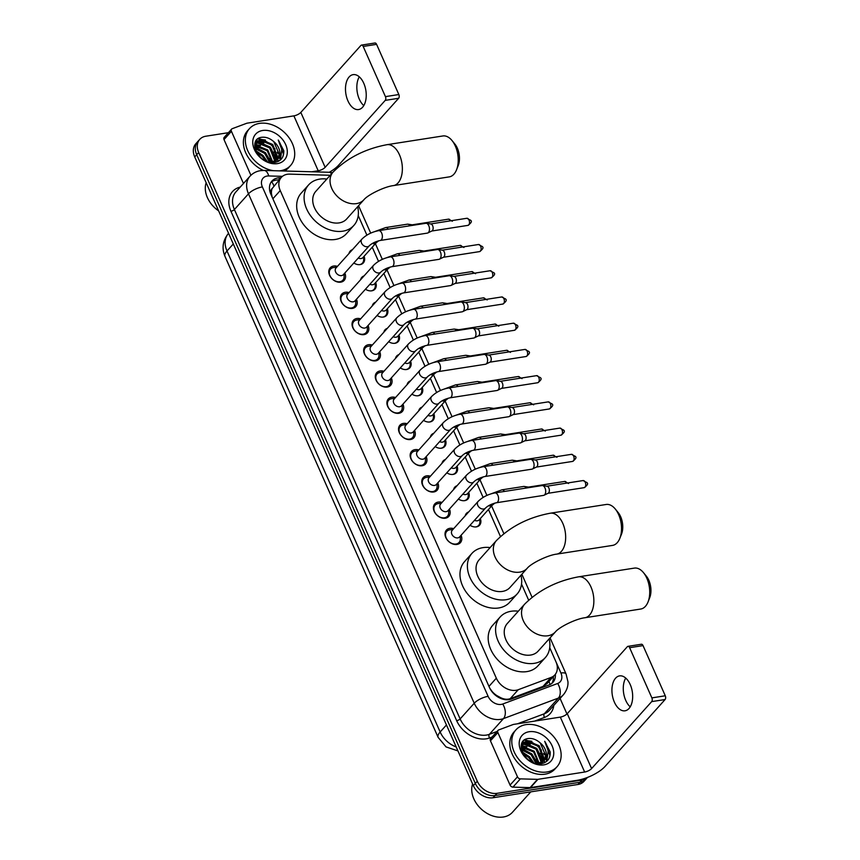 <?xml version="1.0" encoding="UTF-8"?>
<svg xmlns="http://www.w3.org/2000/svg" width="860" height="860" viewBox="0 0 860 860"><rect width="100%" height="100%" fill="white"/><g stroke="black" fill="none" stroke-linecap="round" stroke-linejoin="round"><path stroke-width="1.29" d="M480.31 518.58A8.837 6.557 -138.1 0 1 479.568 525.202A8.837 6.557 -138.1 0 1 476.343 526.879A8.837 6.557 -138.1 0 1 470.044 525.277M468.689 492.361A8.837 6.557 -138.1 0 1 467.937 498.972A8.837 6.557 -138.1 0 1 464.722 500.649A8.837 6.557 -138.1 0 1 458.423 499.058M457.058 466.131A8.837 6.557 -138.1 0 1 456.316 472.742A8.837 6.557 -138.1 0 1 453.102 474.419A8.837 6.557 -138.1 0 1 446.802 472.828M445.437 439.901A8.837 6.557 -138.1 0 1 444.695 446.512A8.837 6.557 -138.1 0 1 441.481 448.189A8.837 6.557 -138.1 0 1 435.181 446.598M433.816 413.671A8.837 6.557 -138.1 0 1 433.075 420.293A8.837 6.557 -138.1 0 1 429.849 421.959A8.837 6.557 -138.1 0 1 423.561 420.368M422.195 387.441A8.837 6.557 -138.1 0 1 421.454 394.063A8.837 6.557 -138.1 0 1 418.229 395.74A8.837 6.557 -138.1 0 1 411.929 394.138M410.575 361.221A8.837 6.557 -138.1 0 1 409.833 367.833A8.837 6.557 -138.1 0 1 406.608 369.51A8.837 6.557 -138.1 0 1 400.308 367.919M398.954 334.991A8.837 6.557 -138.1 0 1 398.202 341.603A8.837 6.557 -138.1 0 1 394.987 343.28A8.837 6.557 -138.1 0 1 388.688 341.689M387.322 308.762A8.837 6.557 -138.1 0 1 386.581 315.373A8.837 6.557 -138.1 0 1 383.366 317.05A8.837 6.557 -138.1 0 1 377.067 315.459M375.702 282.531A8.837 6.557 -138.1 0 1 374.96 289.154A8.837 6.557 -138.1 0 1 371.746 290.82A8.837 6.557 -138.1 0 1 365.446 289.229M364.081 256.301A8.837 6.557 -138.1 0 1 363.339 262.923A8.837 6.557 -138.1 0 1 360.114 264.6A8.837 6.557 -138.1 0 1 353.815 262.999M461.067 535.296A9.396 6.977 -138.1 0 1 460.412 542.66A9.396 6.977 -138.1 0 1 456.983 544.434A9.396 6.977 -138.1 0 1 447.05 539.693A9.396 6.977 -138.1 0 1 446.415 530.104A9.396 6.977 -138.1 0 1 449.844 528.319A9.396 6.977 -138.1 0 1 453.661 528.653M449.436 509.066A9.396 6.977 -138.1 0 1 448.78 516.43A9.396 6.977 -138.1 0 1 445.362 518.204A9.396 6.977 -138.1 0 1 435.418 513.463A9.396 6.977 -138.1 0 1 434.794 503.874A9.396 6.977 -138.1 0 1 438.213 502.089A9.396 6.977 -138.1 0 1 442.04 502.423M437.815 482.836A9.396 6.977 -138.1 0 1 437.16 490.2A9.396 6.977 -138.1 0 1 433.741 491.985A9.396 6.977 -138.1 0 1 423.797 487.233A9.396 6.977 -138.1 0 1 423.174 477.644A9.396 6.977 -138.1 0 1 426.592 475.86A9.396 6.977 -138.1 0 1 430.419 476.193M426.194 456.606A9.396 6.977 -138.1 0 1 425.539 463.97A9.396 6.977 -138.1 0 1 422.11 465.754A9.396 6.977 -138.1 0 1 412.176 461.003A9.396 6.977 -138.1 0 1 411.553 451.414A9.396 6.977 -138.1 0 1 414.971 449.64A9.396 6.977 -138.1 0 1 418.798 449.973M414.574 430.376A9.396 6.977 -138.1 0 1 413.918 437.74A9.396 6.977 -138.1 0 1 410.489 439.524A9.396 6.977 -138.1 0 1 400.556 434.773A9.396 6.977 -138.1 0 1 399.921 425.184A9.396 6.977 -138.1 0 1 403.351 423.41A9.396 6.977 -138.1 0 1 407.178 423.743M402.953 404.157A9.396 6.977 -138.1 0 1 402.297 411.521A9.396 6.977 -138.1 0 1 398.868 413.294A9.396 6.977 -138.1 0 1 388.935 408.554A9.396 6.977 -138.1 0 1 388.301 398.965A9.396 6.977 -138.1 0 1 391.73 397.18A9.396 6.977 -138.1 0 1 395.557 397.513M391.332 377.927A9.396 6.977 -138.1 0 1 390.676 385.291A9.396 6.977 -138.1 0 1 387.247 387.065A9.396 6.977 -138.1 0 1 377.314 382.324A9.396 6.977 -138.1 0 1 376.68 372.735A9.396 6.977 -138.1 0 1 380.109 370.95A9.396 6.977 -138.1 0 1 383.925 371.284M379.701 351.697A9.396 6.977 -138.1 0 1 379.045 359.061A9.396 6.977 -138.1 0 1 375.627 360.845A9.396 6.977 -138.1 0 1 365.683 356.094A9.396 6.977 -138.1 0 1 365.059 346.505A9.396 6.977 -138.1 0 1 368.478 344.72A9.396 6.977 -138.1 0 1 372.305 345.053M368.08 325.467A9.396 6.977 -138.1 0 1 367.424 332.831A9.396 6.977 -138.1 0 1 364.006 334.615A9.396 6.977 -138.1 0 1 354.062 329.864A9.396 6.977 -138.1 0 1 353.438 320.275A9.396 6.977 -138.1 0 1 356.857 318.501A9.396 6.977 -138.1 0 1 360.684 318.834M356.459 299.237A9.396 6.977 -138.1 0 1 355.803 306.601A9.396 6.977 -138.1 0 1 352.374 308.385A9.396 6.977 -138.1 0 1 342.441 303.634A9.396 6.977 -138.1 0 1 341.818 294.045A9.396 6.977 -138.1 0 1 345.236 292.271A9.396 6.977 -138.1 0 1 349.063 292.604M344.838 273.018A9.396 6.977 -138.1 0 1 344.183 280.381A9.396 6.977 -138.1 0 1 340.754 282.155A9.396 6.977 -138.1 0 1 330.82 277.414A9.396 6.977 -138.1 0 1 330.186 267.825A9.396 6.977 -138.1 0 1 333.615 266.041A9.396 6.977 -138.1 0 1 337.442 266.374M330.154 175.365A16.566 12.287 41.9 0 0 328.498 175.225L289.777 174.128A16.566 12.287 41.9 0 0 287.358 174.268A16.566 12.287 41.9 0 0 281.317 177.407A16.566 12.287 41.9 0 0 280.242 190.565L496.327 678.185A16.566 12.287 41.9 0 0 518.258 689.709L551.056 677.454A16.566 12.287 41.9 0 0 554.861 674.896A16.566 12.287 41.9 0 0 555.936 661.738L549.723 647.698M494.855 694.729A5.525 4.096 41.9 0 0 496.833 695.589L500.713 697.707C504.078 699.352 507.25 699.674 510.227 698.675L543.015 686.409L547.024 683.625L554.861 674.896M281.317 177.407L272.147 188.566A5.525 4.096 41.9 0 0 271.351 193.35A16.566 5.751 156.1 0 0 270.556 193.478M271.351 193.35L271.459 193.597A16.566 12.287 -138.1 0 1 272.147 188.566M496.833 695.589A16.566 12.287 -138.1 0 1 492.06 691.408L492.167 691.655A5.525 4.096 41.9 0 0 492.565 692.408M271.459 193.597L272.125 197.048M489.867 688.365L492.06 691.408M528.653 600.151L521.525 584.069M500.456 536.522L488.469 509.486M483.116 497.413L476.848 483.255M471.495 471.183L465.228 457.025M459.874 444.953L453.607 430.806M448.253 418.723L441.986 404.576M436.633 392.504L430.355 378.346M425.012 366.274L418.734 352.116M413.38 340.044L407.113 325.886M401.76 313.814L395.492 299.667M390.139 287.584L383.872 273.437M378.518 261.365L372.251 247.207M366.897 235.135L358.222 215.559M348.999 253.496A8.837 6.557 -138.1 0 1 350.181 251.12A8.837 6.557 -138.1 0 1 352.417 249.679M360.619 279.726A8.837 6.557 -138.1 0 1 361.813 277.35A8.837 6.557 -138.1 0 1 364.038 275.91M372.24 305.945A8.837 6.557 -138.1 0 1 373.433 303.58A8.837 6.557 -138.1 0 1 375.659 302.139M383.872 332.175A8.837 6.557 -138.1 0 1 385.054 329.799A8.837 6.557 -138.1 0 1 387.29 328.369M395.492 358.405A8.837 6.557 -138.1 0 1 396.675 356.029A8.837 6.557 -138.1 0 1 398.911 354.599M407.113 384.635A8.837 6.557 -138.1 0 1 408.296 382.259A8.837 6.557 -138.1 0 1 410.532 380.819M418.734 410.865A8.837 6.557 -138.1 0 1 419.916 408.489A8.837 6.557 -138.1 0 1 422.152 407.049M430.355 437.084A8.837 6.557 -138.1 0 1 431.548 434.719A8.837 6.557 -138.1 0 1 433.773 433.279M441.975 463.314A8.837 6.557 -138.1 0 1 443.169 460.938A8.837 6.557 -138.1 0 1 445.394 459.509M453.607 489.544A8.837 6.557 -138.1 0 1 454.789 487.168A8.837 6.557 -138.1 0 1 457.025 485.739M465.228 515.774A8.837 6.557 -138.1 0 1 466.41 513.399A8.837 6.557 -138.1 0 1 468.646 511.958M587.455 777.44A16.566 12.287 -138.1 0 1 581.919 780.074L496.994 793.339L495.016 795.543A16.566 12.287 -138.1 0 1 475.311 783.428L196.703 154.725A16.566 12.287 -138.1 0 1 197.778 141.567A16.566 12.287 -138.1 0 0 196.703 154.725L475.311 783.428A16.566 12.287 -138.1 0 0 495.016 795.543L579.941 782.278L495.016 795.543L493.038 797.747A16.566 12.287 -138.1 0 1 473.333 785.632L194.725 156.928A16.566 12.287 -138.1 0 1 195.8 143.77L199.756 139.363A16.566 12.287 -138.1 0 1 205.798 136.224L228.405 132.687M587.52 777.418L585.972 779.138A16.566 12.287 -138.1 0 1 579.941 782.278A16.566 12.287 -138.1 0 0 585.972 779.138L583.994 781.342A16.566 12.287 -138.1 0 1 577.963 784.481L493.038 797.747M280.994 177.773L280.403 177.762A16.566 12.287 41.9 0 0 277.973 177.912A16.566 12.287 41.9 0 0 271.943 181.051A16.566 12.287 41.9 0 0 270.857 194.199L489.458 687.505A16.566 12.287 41.9 0 0 511.399 699.04L549.121 684.936A16.566 12.287 41.9 0 0 552.916 682.378A16.566 12.287 41.9 0 0 555.356 674.294M271.04 182.234A16.566 12.287 -138.1 0 1 275.995 180.116A16.566 12.287 -138.1 0 1 278.425 179.966L279.016 179.976M541.66 755.617A22.091 16.394 -138.1 0 1 543.337 759.047M543.617 759.799A22.091 16.394 -138.1 0 1 543.907 760.659A22.091 16.394 -138.1 0 1 544.455 762.755M524.632 739.901A22.091 16.394 -138.1 0 1 528.212 740.793A22.091 16.394 -138.1 0 0 524.632 739.901M530.975 741.9A22.091 16.394 -138.1 0 1 541.467 750.242A22.091 16.394 -138.1 0 0 530.975 741.9M543.67 753.478A22.091 16.394 -138.1 0 1 544.348 754.714A22.091 16.394 -138.1 0 0 543.67 753.478M545.143 756.424A22.091 16.394 -138.1 0 1 545.552 757.466A22.091 16.394 -138.1 0 0 545.143 756.424M545.906 758.509A22.091 16.394 -138.1 0 1 546.584 761.358A22.091 16.394 -138.1 0 0 545.906 758.509M275.221 154.37A22.091 16.394 -138.1 0 1 276.898 157.799M277.178 158.541A22.091 16.394 -138.1 0 1 277.468 159.412A22.091 16.394 -138.1 0 1 278.017 161.508M258.193 138.653A22.091 16.394 -138.1 0 1 261.773 139.535A22.091 16.394 -138.1 0 0 258.193 138.653M264.536 140.642A22.091 16.394 -138.1 0 1 275.028 148.995A22.091 16.394 -138.1 0 0 264.536 140.642M277.242 152.231A22.091 16.394 -138.1 0 1 277.909 153.467A22.091 16.394 -138.1 0 0 277.242 152.231M278.704 155.166A22.091 16.394 -138.1 0 1 279.113 156.219A22.091 16.394 -138.1 0 0 278.704 155.166M279.468 157.262A22.091 16.394 -138.1 0 1 280.145 160.111A22.091 16.394 -138.1 0 0 279.468 157.262M496.994 793.339A16.566 12.287 -138.1 0 1 477.289 781.224L198.681 152.521A16.566 12.287 -138.1 0 1 199.756 139.363M560.086 698.449L566.955 713.972M553.378 676.54A16.566 12.287 -138.1 0 1 551.841 683.399M363.78 105.587A17.673 10.137 81.1 0 1 359.297 99.136A17.673 10.137 81.1 0 1 359.286 76.819M363.769 83.269A17.673 10.137 -98.9 0 0 353.137 74.637A17.673 10.137 -98.9 0 0 347.945 100.91A17.673 10.137 -98.9 0 0 358.588 109.553A17.673 10.137 -98.9 0 0 363.769 83.269M250.916 175.279L231.426 131.311L224.008 139.578A2.763 2.053 -138.1 0 1 224.191 137.385L231.609 129.118A2.763 2.053 41.9 0 0 231.426 131.311M243.466 183.481L224.008 139.578M329.283 172.279A22.091 7.675 156.1 0 0 338.56 165.238L398.653 98.276L385.237 100.373L325.155 167.324A5.525 1.913 -23.9 0 1 318.211 170.785L311.825 171.774M361.522 45.096L374.938 43A2.763 1.58 81.1 0 1 376.594 44.354L363.189 46.44A2.763 1.58 -98.9 0 0 361.522 45.096A2.763 1.58 -98.9 0 0 360.899 45.451L300.817 112.413A5.525 1.913 -23.9 0 1 293.883 115.864L247.142 123.163A2.763 2.053 41.9 0 0 246.766 123.259L232.243 128.688A2.763 2.053 41.9 0 0 231.609 129.118M385.237 100.373A2.763 1.58 -98.9 0 0 385.43 96.632L398.836 94.535L376.594 44.354M398.836 94.535A2.763 1.58 81.1 0 1 398.653 98.276M385.43 96.632L363.189 46.44M218.633 210.872A24.854 18.436 -138.1 0 1 206.163 182.739M273.426 170.689A27.606 20.489 -138.1 0 1 249.12 153.392A27.606 20.489 -138.1 0 1 249.486 128.613A27.606 20.489 -138.1 0 1 259.548 123.378A27.606 20.489 -138.1 0 1 288.734 137.32A27.606 20.489 -138.1 0 1 290.583 165.486A27.606 20.489 -138.1 0 1 280.521 170.721A27.606 20.489 -138.1 0 1 279.435 170.861M263.332 170.42A27.606 20.489 -138.1 0 1 247.508 130.817L249.486 128.613M283.789 150.715L278.264 140.04C282.822 147.232 282.789 153.435 278.156 158.638A13.803 10.245 -138.1 0 0 273.792 141.653C270.126 138.439 266.32 136.966 262.354 137.234C246.089 138.342 258.957 165.776 274.705 162.465C280.962 161.218 283.993 157.305 283.789 150.715M262.687 130.483A19.328 14.34 -138.1 0 1 285.681 144.609A19.328 14.34 -138.1 0 1 277.371 163.626A19.328 14.34 -138.1 0 1 254.388 149.489A19.328 14.34 -138.1 0 1 262.687 130.483M275.028 162.142L275.813 160.981M276.028 160.562L276.942 157.455L272.115 145.168L260.225 140.298L255.732 142.341M274.673 162.465L276.189 160.691M276.425 160.293L277.565 156.767L272.727 144.48L260.849 139.61L256.033 141.986L254.872 143.77M273.899 162.551L274.103 161.938M274.243 161.444L274.469 160.218L269.642 147.92L257.753 143.05L254.839 143.953M274.232 162.518L274.566 161.734M274.727 161.25L275.092 159.53L270.255 147.232L258.376 142.362L254.979 143.534M272.072 161.981L267.17 150.672L254.689 145.899M272.663 161.884L267.782 149.984L255.904 145.125L254.7 145.351M269.395 162.067L264.697 153.435L255.033 148.533M270.126 162.099L265.31 152.747L254.882 147.802M265.579 160.831L262.225 156.187L256.484 152.295M266.729 161.336L262.837 155.499L255.936 151.177M256.033 141.986L255.011 143.168M268.642 161.981L272.566 161.906L278.156 158.638L272.104 162.561M277.5 159.379L279.414 154.703L273.792 141.653M290.583 165.486L288.605 167.7A27.606 20.489 -138.1 0 1 284.38 171M267.342 161.573L262.977 155.434L255.721 150.65M270.997 162.088L265.45 152.682L254.764 146.952M276.425 159.637L270.395 147.167L257.204 141.255M256.785 141.266L255.721 141.373M280.338 160.014L281.306 153.316M270.599 162.099L269.105 158.347M258.022 148.296L254.818 147.361M260.494 145.544L254.775 144.351M262.966 142.792L256.635 141.61M256.387 141.62L255.549 141.696M265.439 140.029L257.742 138.976M283.004 156.305L283.477 154.112L278.264 140.04M452.005 140.524L454.886 144.072A15.19 8.707 81.1 0 1 457.337 148.146A15.19 8.707 81.1 0 1 458.24 165.496L456.563 169.753A20.704 11.879 -98.9 0 0 455.338 146.093A20.704 11.879 -98.9 0 0 452.005 140.524A20.704 11.879 -98.9 0 0 442.878 135.966L387 144.684A20.704 11.879 81.1 0 1 399.47 154.811A20.704 11.879 81.1 0 1 393.396 185.609L449.264 176.88A20.704 11.879 -98.9 0 0 456.563 169.753M363.963 199.692A20.704 15.362 41.9 0 1 356.416 203.616A20.704 15.362 41.9 0 1 331.788 188.48A20.704 15.362 41.9 0 1 333.132 172.032L315.824 191.318A20.704 15.362 41.9 0 0 317.211 212.452A20.704 15.362 41.9 0 0 339.109 222.901A20.704 15.362 41.9 0 0 346.655 218.988L363.963 199.692C367.973 194.725 384.7 186.566 393.396 185.609M357.663 206.712A30.369 22.532 -138.1 0 1 353.847 225.438A30.369 22.532 -138.1 0 1 342.774 231.189A30.369 22.532 -138.1 0 1 310.664 215.849A30.369 22.532 -138.1 0 1 308.632 184.868A30.369 22.532 -138.1 0 1 319.694 179.117A30.369 22.532 -138.1 0 1 326.832 179.052M353.847 225.438L346.429 233.705A30.369 22.532 -138.1 0 1 335.357 239.456A30.369 22.532 -138.1 0 1 303.247 224.116A30.369 22.532 -138.1 0 1 301.215 193.134L308.632 184.868M615.308 509.045L618.189 512.582A15.19 8.707 81.1 0 1 620.64 516.666A15.19 8.707 81.1 0 1 621.543 534.017L619.866 538.263A20.704 11.879 -98.9 0 0 618.641 514.602A20.704 11.879 -98.9 0 0 615.308 509.045A20.704 11.879 -98.9 0 0 606.182 504.476L550.303 513.205A20.704 11.879 81.1 0 1 562.773 523.332A20.704 11.879 81.1 0 1 556.699 554.12L612.567 545.401A20.704 11.879 -98.9 0 0 619.866 538.263M527.266 568.213A20.704 15.362 41.9 0 1 519.719 572.136A20.704 15.362 41.9 0 1 495.091 557A20.704 15.362 41.9 0 1 496.435 540.553L479.127 559.838A20.704 15.362 41.9 0 0 480.514 580.962A20.704 15.362 41.9 0 0 502.412 591.422A20.704 15.362 41.9 0 0 509.958 587.498L527.266 568.213C531.276 563.246 548.003 555.087 556.699 554.12M520.966 575.232A30.369 22.532 -138.1 0 1 517.15 593.948A30.369 22.532 -138.1 0 1 506.078 599.71A30.369 22.532 -138.1 0 1 473.967 584.37A30.369 22.532 -138.1 0 1 471.936 553.388A30.369 22.532 -138.1 0 1 483.008 547.626A30.369 22.532 -138.1 0 1 490.135 547.573M517.15 593.948L509.733 602.215A30.369 22.532 -138.1 0 1 498.66 607.977A30.369 22.532 -138.1 0 1 466.55 592.637A30.369 22.532 -138.1 0 1 464.518 561.655L471.936 553.388M643.506 572.674L646.387 576.211A15.19 8.707 81.1 0 1 648.838 580.296A15.19 8.707 81.1 0 1 649.73 597.646L648.064 601.892A20.704 11.879 -98.9 0 0 646.838 578.232A20.704 11.879 -98.9 0 0 643.506 572.674A20.704 11.879 -98.9 0 0 634.379 568.105L578.5 576.834A20.704 11.879 81.1 0 1 590.971 586.961A20.704 11.879 81.1 0 1 584.897 617.749L640.764 609.03A20.704 11.879 -98.9 0 0 648.064 601.892M555.452 631.842A20.704 15.362 41.9 0 1 547.917 635.766A20.704 15.362 41.9 0 1 523.288 620.63A20.704 15.362 41.9 0 1 524.632 604.182L507.325 623.468A20.704 15.362 41.9 0 0 508.712 644.591A20.704 15.362 41.9 0 0 530.609 655.051A20.704 15.362 41.9 0 0 538.145 651.128L555.452 631.842C559.473 626.875 576.2 618.716 584.897 617.749M549.164 638.862A30.369 22.532 -138.1 0 1 545.347 657.577A30.369 22.532 -138.1 0 1 534.275 663.339A30.369 22.532 -138.1 0 1 502.165 647.999A30.369 22.532 -138.1 0 1 500.133 617.018A30.369 22.532 -138.1 0 1 511.195 611.256A30.369 22.532 -138.1 0 1 518.333 611.202M545.347 657.577L537.93 665.844A30.369 22.532 -138.1 0 1 526.857 671.606A30.369 22.532 -138.1 0 1 494.747 656.266A30.369 22.532 -138.1 0 1 492.715 625.284L500.133 617.018M334.11 267.481A8.288 6.149 41.9 0 0 333.831 267.514A8.288 6.149 41.9 0 0 333.54 267.546A8.288 6.149 41.9 0 0 330.53 269.115A8.288 6.149 41.9 0 0 331.079 277.565A8.288 6.149 41.9 0 0 339.84 281.747A8.288 6.149 41.9 0 0 342.861 280.177A8.288 6.149 41.9 0 0 344.097 276.726L344.097 273.835M335.959 268.03A4.966 3.687 41.9 0 0 336.292 273.093A4.966 3.687 41.9 0 0 341.549 275.608A4.966 3.687 41.9 0 0 343.355 274.662L369.273 245.788A4.966 3.687 41.9 0 1 367.457 246.723A4.966 3.687 41.9 0 1 361.673 243.358A4.966 3.687 41.9 0 1 361.866 239.144L335.959 268.03M380.217 240.467A4.966 2.849 81.1 0 0 381.797 233.35A4.966 2.849 81.1 0 0 381.679 233.081A4.966 2.849 81.1 0 0 378.69 230.652L425.797 223.299A4.966 2.849 81.1 0 1 426.302 223.288A4.966 2.849 81.1 0 1 428.785 225.728A4.966 2.849 81.1 0 1 428.452 232.469A4.966 2.849 81.1 0 1 427.818 232.963A4.966 2.849 81.1 0 1 427.334 233.114L380.217 240.467C375.476 241.574 371.821 243.348 369.273 245.788M430.484 223.965A3.59 2.053 81.1 0 1 430.849 223.955A3.59 2.053 81.1 0 1 432.644 225.718A3.59 2.053 81.1 0 1 432.397 230.587A3.59 2.053 81.1 0 1 431.935 230.942L427.818 232.963M345.731 293.712A8.288 6.149 41.9 0 0 345.451 293.744A8.288 6.149 41.9 0 0 345.172 293.776A8.288 6.149 41.9 0 0 342.151 295.346A8.288 6.149 41.9 0 0 342.699 303.795A8.288 6.149 41.9 0 0 351.46 307.977A8.288 6.149 41.9 0 0 354.481 306.407A8.288 6.149 41.9 0 0 355.717 302.957L355.728 300.065M347.58 294.249A4.966 3.687 41.9 0 0 347.913 299.323A4.966 3.687 41.9 0 0 353.17 301.828A4.966 3.687 41.9 0 0 354.976 300.892L380.894 272.018A4.966 3.687 41.9 0 1 379.077 272.953A4.966 3.687 41.9 0 1 373.294 269.589A4.966 3.687 41.9 0 1 373.498 265.375L347.58 294.249M391.848 266.697A4.966 2.849 81.1 0 0 393.418 259.58A4.966 2.849 81.1 0 0 393.3 259.311A4.966 2.849 81.1 0 0 390.311 256.882L437.417 249.518A4.966 2.849 81.1 0 1 437.923 249.518A4.966 2.849 81.1 0 1 440.417 251.948A4.966 2.849 81.1 0 1 440.073 258.688A4.966 2.849 81.1 0 1 439.438 259.193A4.966 2.849 81.1 0 1 438.955 259.344L391.848 266.697C387.097 267.804 383.452 269.578 380.894 272.018M442.104 250.185A3.59 2.053 81.1 0 1 442.47 250.185A3.59 2.053 81.1 0 1 444.265 251.948A3.59 2.053 81.1 0 1 444.018 256.807A3.59 2.053 81.1 0 1 443.556 257.172L439.438 259.193M357.351 319.942A8.288 6.149 41.9 0 0 357.072 319.963A8.288 6.149 41.9 0 0 356.792 320.006A8.288 6.149 41.9 0 0 353.772 321.575A8.288 6.149 41.9 0 0 354.32 330.025A8.288 6.149 41.9 0 0 363.081 334.207A8.288 6.149 41.9 0 0 366.102 332.637A8.288 6.149 41.9 0 0 367.338 329.187L367.349 326.295M359.2 320.479A4.966 3.687 41.9 0 0 359.534 325.553A4.966 3.687 41.9 0 0 364.79 328.058A4.966 3.687 41.9 0 0 366.607 327.123L392.515 298.237A4.966 3.687 41.9 0 1 390.709 299.183A4.966 3.687 41.9 0 1 384.914 295.818A4.966 3.687 41.9 0 1 385.119 291.604L359.2 320.479M403.469 292.927A4.966 2.849 81.1 0 0 405.038 285.81A4.966 2.849 81.1 0 0 404.92 285.541A4.966 2.849 81.1 0 0 401.932 283.101L449.038 275.748A4.966 2.849 81.1 0 1 449.543 275.748A4.966 2.849 81.1 0 1 452.037 278.178A4.966 2.849 81.1 0 1 451.693 284.918A4.966 2.849 81.1 0 1 451.059 285.423A4.966 2.849 81.1 0 1 450.575 285.574L403.469 292.927C398.717 294.034 395.073 295.808 392.515 298.237M453.725 276.415A3.59 2.053 81.1 0 1 454.091 276.415A3.59 2.053 81.1 0 1 455.886 278.167A3.59 2.053 81.1 0 1 455.639 283.037A3.59 2.053 81.1 0 1 455.176 283.402L451.059 285.423M368.972 346.171A8.288 6.149 41.9 0 0 368.693 346.193A8.288 6.149 41.9 0 0 368.413 346.236A8.288 6.149 41.9 0 0 365.392 347.805A8.288 6.149 41.9 0 0 365.952 356.255A8.288 6.149 41.9 0 0 374.702 360.437A8.288 6.149 41.9 0 0 377.723 358.867A8.288 6.149 41.9 0 0 378.97 355.406L378.97 352.514M370.832 346.709A4.966 3.687 41.9 0 0 371.154 351.783A4.966 3.687 41.9 0 0 376.411 354.288A4.966 3.687 41.9 0 0 378.228 353.342L404.135 324.467A4.966 3.687 41.9 0 1 402.329 325.413A4.966 3.687 41.9 0 1 396.546 322.048A4.966 3.687 41.9 0 1 396.739 317.834L370.832 346.709M415.09 319.157A4.966 2.849 81.1 0 0 416.659 312.04A4.966 2.849 81.1 0 0 416.552 311.761A4.966 2.849 81.1 0 0 413.552 309.331L460.67 301.978A4.966 2.849 81.1 0 1 461.175 301.978A4.966 2.849 81.1 0 1 463.658 304.408A4.966 2.849 81.1 0 1 463.325 311.148A4.966 2.849 81.1 0 1 462.68 311.642A4.966 2.849 81.1 0 1 462.196 311.804L415.09 319.157C410.349 320.264 406.694 322.038 404.135 324.467M465.346 302.645A3.59 2.053 81.1 0 1 465.712 302.645A3.59 2.053 81.1 0 1 467.507 304.397A3.59 2.053 81.1 0 1 467.27 309.267A3.59 2.053 81.1 0 1 466.808 309.621L462.68 311.642M380.593 372.401A8.288 6.149 41.9 0 0 380.313 372.423A8.288 6.149 41.9 0 0 380.034 372.455A8.288 6.149 41.9 0 0 377.013 374.025A8.288 6.149 41.9 0 0 377.572 382.485A8.288 6.149 41.9 0 0 386.333 386.667A8.288 6.149 41.9 0 0 389.344 385.097A8.288 6.149 41.9 0 0 390.59 381.636L390.59 378.744M382.453 372.939A4.966 3.687 41.9 0 0 382.786 378.002A4.966 3.687 41.9 0 0 388.032 380.518A4.966 3.687 41.9 0 0 389.849 379.572L415.756 350.697A4.966 3.687 41.9 0 1 413.95 351.643A4.966 3.687 41.9 0 1 408.167 348.279A4.966 3.687 41.9 0 1 408.36 344.065L382.453 372.939M426.71 345.387A4.966 2.849 81.1 0 0 428.28 338.26A4.966 2.849 81.1 0 0 428.173 337.991A4.966 2.849 81.1 0 0 425.173 335.561L472.29 328.208A4.966 2.849 81.1 0 1 472.796 328.208A4.966 2.849 81.1 0 1 475.279 330.638A4.966 2.849 81.1 0 1 474.946 337.378A4.966 2.849 81.1 0 1 474.301 337.873A4.966 2.849 81.1 0 1 473.817 338.023L426.71 345.387C421.97 346.494 418.315 348.257 415.756 350.697M476.967 328.875A3.59 2.053 81.1 0 1 477.332 328.875A3.59 2.053 81.1 0 1 479.127 330.627A3.59 2.053 81.1 0 1 478.891 335.497A3.59 2.053 81.1 0 1 478.429 335.851L474.301 337.873M392.224 398.621A8.288 6.149 41.9 0 0 391.945 398.653A8.288 6.149 41.9 0 0 391.655 398.685A8.288 6.149 41.9 0 0 388.634 400.255A8.288 6.149 41.9 0 0 389.193 408.704A8.288 6.149 41.9 0 0 397.954 412.886A8.288 6.149 41.9 0 0 400.964 411.316A8.288 6.149 41.9 0 0 402.211 407.866L402.211 404.974M394.073 399.169A4.966 3.687 41.9 0 0 394.407 404.232A4.966 3.687 41.9 0 0 399.663 406.748A4.966 3.687 41.9 0 0 401.469 405.802L427.377 376.927A4.966 3.687 41.9 0 1 425.571 377.863A4.966 3.687 41.9 0 1 419.787 374.498A4.966 3.687 41.9 0 1 419.981 370.284L394.073 399.169M438.331 371.606A4.966 2.849 81.1 0 0 439.911 364.489A4.966 2.849 81.1 0 0 439.793 364.221A4.966 2.849 81.1 0 0 436.805 361.791L483.911 354.438A4.966 2.849 81.1 0 1 484.416 354.427A4.966 2.849 81.1 0 1 486.9 356.868A4.966 2.849 81.1 0 1 486.566 363.608A4.966 2.849 81.1 0 1 485.921 364.102A4.966 2.849 81.1 0 1 485.448 364.253L438.331 371.606C433.59 372.713 429.935 374.487 427.377 376.927M488.598 355.105A3.59 2.053 81.1 0 1 488.953 355.094A3.59 2.053 81.1 0 1 490.759 356.857A3.59 2.053 81.1 0 1 490.512 361.727A3.59 2.053 81.1 0 1 490.049 362.082L485.921 364.102M403.845 424.851A8.288 6.149 41.9 0 0 403.566 424.883A8.288 6.149 41.9 0 0 403.275 424.915A8.288 6.149 41.9 0 0 400.265 426.485A8.288 6.149 41.9 0 0 400.814 434.934A8.288 6.149 41.9 0 0 409.575 439.116A8.288 6.149 41.9 0 0 412.596 437.546A8.288 6.149 41.9 0 0 413.832 434.096L413.832 431.204M405.694 425.388A4.966 3.687 41.9 0 0 406.027 430.462A4.966 3.687 41.9 0 0 411.284 432.967A4.966 3.687 41.9 0 0 413.09 432.032L439.008 403.157A4.966 3.687 41.9 0 1 437.192 404.092A4.966 3.687 41.9 0 1 431.408 400.728A4.966 3.687 41.9 0 1 431.602 396.514L405.694 425.388M449.952 397.836A4.966 2.849 81.1 0 0 451.532 390.719A4.966 2.849 81.1 0 0 451.414 390.451A4.966 2.849 81.1 0 0 448.425 388.021L495.532 380.658A4.966 2.849 81.1 0 1 496.037 380.658A4.966 2.849 81.1 0 1 498.52 383.087A4.966 2.849 81.1 0 1 498.187 389.838A4.966 2.849 81.1 0 1 497.553 390.332A4.966 2.849 81.1 0 1 497.069 390.483L449.952 397.836C445.211 398.943 441.556 400.717 439.008 403.157M500.219 381.324A3.59 2.053 81.1 0 1 500.584 381.324A3.59 2.053 81.1 0 1 502.38 383.087A3.59 2.053 81.1 0 1 502.132 387.946A3.59 2.053 81.1 0 1 501.67 388.312L497.553 390.332M415.466 451.081A8.288 6.149 41.9 0 0 415.187 451.102A8.288 6.149 41.9 0 0 414.907 451.145A8.288 6.149 41.9 0 0 411.886 452.715A8.288 6.149 41.9 0 0 412.435 461.164A8.288 6.149 41.9 0 0 421.196 465.346A8.288 6.149 41.9 0 0 424.216 463.776A8.288 6.149 41.9 0 0 425.453 460.326L425.463 457.434M417.315 451.618A4.966 3.687 41.9 0 0 417.648 456.692A4.966 3.687 41.9 0 0 422.905 459.197A4.966 3.687 41.9 0 0 424.711 458.262L450.629 429.377A4.966 3.687 41.9 0 1 448.812 430.322A4.966 3.687 41.9 0 1 443.029 426.958A4.966 3.687 41.9 0 1 443.233 422.744L417.315 451.618M461.583 424.066A4.966 2.849 81.1 0 0 463.153 416.95A4.966 2.849 81.1 0 0 463.035 416.681A4.966 2.849 81.1 0 0 460.046 414.24L507.153 406.887A4.966 2.849 81.1 0 1 507.658 406.887A4.966 2.849 81.1 0 1 510.152 409.317A4.966 2.849 81.1 0 1 509.808 416.057A4.966 2.849 81.1 0 1 509.174 416.562A4.966 2.849 81.1 0 1 508.69 416.713L461.583 424.066C456.832 425.173 453.188 426.947 450.629 429.377M511.84 407.554A3.59 2.053 81.1 0 1 512.205 407.554A3.59 2.053 81.1 0 1 514 409.306A3.59 2.053 81.1 0 1 513.753 414.176A3.59 2.053 81.1 0 1 513.291 414.541L509.174 416.562M427.087 477.311A8.288 6.149 41.9 0 0 426.807 477.332A8.288 6.149 41.9 0 0 426.528 477.375A8.288 6.149 41.9 0 0 423.507 478.945A8.288 6.149 41.9 0 0 424.066 487.394A8.288 6.149 41.9 0 0 432.816 491.576A8.288 6.149 41.9 0 0 435.837 490.006A8.288 6.149 41.9 0 0 437.073 486.545L437.084 483.653M428.936 477.848A4.966 3.687 41.9 0 0 429.269 482.922A4.966 3.687 41.9 0 0 434.526 485.427A4.966 3.687 41.9 0 0 436.342 484.481L462.25 455.606A4.966 3.687 41.9 0 1 460.444 456.552A4.966 3.687 41.9 0 1 454.65 453.188A4.966 3.687 41.9 0 1 454.854 448.974L428.936 477.848M473.204 450.296A4.966 2.849 81.1 0 0 474.774 443.179A4.966 2.849 81.1 0 0 474.656 442.9A4.966 2.849 81.1 0 0 471.667 440.471L518.784 433.117A4.966 2.849 81.1 0 1 519.279 433.117A4.966 2.849 81.1 0 1 521.773 435.547A4.966 2.849 81.1 0 1 521.429 442.287A4.966 2.849 81.1 0 1 520.794 442.782A4.966 2.849 81.1 0 1 520.311 442.943L473.204 450.296C468.453 451.403 464.808 453.177 462.25 455.606M523.461 433.784A3.59 2.053 81.1 0 1 523.826 433.784A3.59 2.053 81.1 0 1 525.621 435.536A3.59 2.053 81.1 0 1 525.374 440.406A3.59 2.053 81.1 0 1 524.912 440.761L520.794 442.782M438.707 503.541A8.288 6.149 41.9 0 0 438.428 503.562A8.288 6.149 41.9 0 0 438.148 503.594A8.288 6.149 41.9 0 0 435.128 505.164A8.288 6.149 41.9 0 0 435.687 513.624A8.288 6.149 41.9 0 0 444.437 517.806A8.288 6.149 41.9 0 0 447.458 516.236A8.288 6.149 41.9 0 0 448.705 512.775L448.705 509.883M440.567 504.078A4.966 3.687 41.9 0 0 440.89 509.142A4.966 3.687 41.9 0 0 446.146 511.657A4.966 3.687 41.9 0 0 447.963 510.711L473.871 481.837A4.966 3.687 41.9 0 1 472.065 482.783A4.966 3.687 41.9 0 1 466.281 479.418A4.966 3.687 41.9 0 1 466.475 475.204L440.567 504.078M484.825 476.526A4.966 2.849 81.1 0 0 486.394 469.399A4.966 2.849 81.1 0 0 486.287 469.13A4.966 2.849 81.1 0 0 483.288 466.7L530.405 459.347A4.966 2.849 81.1 0 1 530.91 459.347A4.966 2.849 81.1 0 1 533.394 461.777A4.966 2.849 81.1 0 1 533.06 468.517A4.966 2.849 81.1 0 1 532.415 469.012A4.966 2.849 81.1 0 1 531.931 469.162L484.825 476.526C480.084 477.633 476.429 479.396 473.871 481.837M535.081 460.014A3.59 2.053 81.1 0 1 535.447 460.014A3.59 2.053 81.1 0 1 537.242 461.766A3.59 2.053 81.1 0 1 537.005 466.636A3.59 2.053 81.1 0 1 536.543 466.991L532.415 469.012M450.339 529.76A8.288 6.149 41.9 0 0 450.049 529.792A8.288 6.149 41.9 0 0 449.769 529.824A8.288 6.149 41.9 0 0 446.748 531.394A8.288 6.149 41.9 0 0 447.308 539.843A8.288 6.149 41.9 0 0 456.069 544.025A8.288 6.149 41.9 0 0 459.079 542.456A8.288 6.149 41.9 0 0 460.326 539.005L460.326 536.113M452.188 530.308A4.966 3.687 41.9 0 0 452.521 535.371A4.966 3.687 41.9 0 0 457.767 537.887A4.966 3.687 41.9 0 0 459.584 536.941L485.491 508.066A4.966 3.687 41.9 0 1 483.685 509.002A4.966 3.687 41.9 0 1 477.902 505.637A4.966 3.687 41.9 0 1 478.096 501.423L452.188 530.308M496.446 502.745A4.966 2.849 81.1 0 0 498.015 495.629A4.966 2.849 81.1 0 0 497.908 495.36A4.966 2.849 81.1 0 0 494.908 492.93L542.026 485.577A4.966 2.849 81.1 0 1 542.531 485.567A4.966 2.849 81.1 0 1 545.014 488.007A4.966 2.849 81.1 0 1 544.681 494.747A4.966 2.849 81.1 0 1 544.036 495.242A4.966 2.849 81.1 0 1 543.552 495.392L496.446 502.745C491.705 503.852 488.05 505.626 485.491 508.066M546.702 486.244A3.59 2.053 81.1 0 1 547.067 486.233A3.59 2.053 81.1 0 1 548.863 487.996A3.59 2.053 81.1 0 1 548.626 492.866A3.59 2.053 81.1 0 1 548.164 493.221L544.036 495.242M350.988 251.281A8.288 6.149 41.9 0 0 350.106 252.044A8.288 6.149 41.9 0 0 349.44 253.001M358.287 258.032A4.966 3.687 41.9 0 0 361.125 258.527A4.966 3.687 41.9 0 0 362.931 257.581L376.282 242.703A4.966 3.687 41.9 0 1 374.476 243.649A4.966 3.687 41.9 0 1 372.358 243.445M359.469 264.665A8.288 6.149 41.9 0 0 362.436 263.106A8.288 6.149 41.9 0 0 363.673 259.645L363.673 256.753M388.247 229.158A4.966 2.849 81.1 0 0 385.699 227.567L407.425 224.18A4.966 2.849 81.1 0 1 407.93 224.18A4.966 2.849 81.1 0 1 409.973 225.761M412.112 224.847A3.59 2.053 81.1 0 1 412.477 224.847A3.59 2.053 81.1 0 1 413.305 225.245M362.608 277.5A8.288 6.149 41.9 0 0 361.727 278.264A8.288 6.149 41.9 0 0 361.06 279.231M369.908 284.252A4.966 3.687 41.9 0 0 372.745 284.757A4.966 3.687 41.9 0 0 374.551 283.811L387.903 268.933A4.966 3.687 41.9 0 1 386.097 269.879A4.966 3.687 41.9 0 1 383.99 269.675M371.09 290.895A8.288 6.149 41.9 0 0 374.057 289.336A8.288 6.149 41.9 0 0 375.293 285.875L375.304 282.983M399.868 255.388A4.966 2.849 81.1 0 0 397.331 253.797L419.046 250.41A4.966 2.849 81.1 0 1 419.551 250.4A4.966 2.849 81.1 0 1 421.594 251.991M423.733 251.077A3.59 2.053 81.1 0 1 424.098 251.066A3.59 2.053 81.1 0 1 424.926 251.475M374.229 303.731A8.288 6.149 41.9 0 0 373.348 304.494A8.288 6.149 41.9 0 0 372.681 305.461M381.528 310.481A4.966 3.687 41.9 0 0 384.366 310.987A4.966 3.687 41.9 0 0 386.183 310.041L399.535 295.163A4.966 3.687 41.9 0 1 397.718 296.098A4.966 3.687 41.9 0 1 395.611 295.894M382.711 317.125A8.288 6.149 41.9 0 0 385.678 315.555A8.288 6.149 41.9 0 0 386.914 312.105L386.925 309.213M411.488 281.618A4.966 2.849 81.1 0 0 408.952 280.027L430.666 276.63A4.966 2.849 81.1 0 1 431.172 276.63A4.966 2.849 81.1 0 1 433.214 278.221M435.353 277.296A3.59 2.053 81.1 0 1 435.719 277.296A3.59 2.053 81.1 0 1 436.558 277.705M385.861 329.96A8.288 6.149 41.9 0 0 384.968 330.724A8.288 6.149 41.9 0 0 384.302 331.691M393.149 336.712A4.966 3.687 41.9 0 0 395.987 337.206A4.966 3.687 41.9 0 0 397.804 336.271L411.155 321.393A4.966 3.687 41.9 0 1 409.338 322.328A4.966 3.687 41.9 0 1 407.231 322.124M394.331 343.344A8.288 6.149 41.9 0 0 397.298 341.785A8.288 6.149 41.9 0 0 398.546 338.335L398.546 335.443M423.12 307.837A4.966 2.849 81.1 0 0 420.572 306.257L442.298 302.86A4.966 2.849 81.1 0 1 442.803 302.86A4.966 2.849 81.1 0 1 444.835 304.451M446.974 303.526A3.59 2.053 81.1 0 1 447.34 303.526A3.59 2.053 81.1 0 1 448.178 303.924M397.481 356.19A8.288 6.149 41.9 0 0 396.589 356.954A8.288 6.149 41.9 0 0 395.933 357.91M404.77 362.941A4.966 3.687 41.9 0 0 407.608 363.436A4.966 3.687 41.9 0 0 409.425 362.501L422.776 347.612A4.966 3.687 41.9 0 1 420.97 348.558A4.966 3.687 41.9 0 1 418.852 348.354M405.952 369.574A8.288 6.149 41.9 0 0 408.919 368.015A8.288 6.149 41.9 0 0 410.166 364.565L410.166 361.673M434.741 334.067A4.966 2.849 81.1 0 0 432.193 332.476L453.919 329.09A4.966 2.849 81.1 0 1 454.424 329.09A4.966 2.849 81.1 0 1 456.456 330.681M458.595 329.756A3.59 2.053 81.1 0 1 458.96 329.756A3.59 2.053 81.1 0 1 459.799 330.154M409.102 382.421A8.288 6.149 41.9 0 0 408.221 383.184A8.288 6.149 41.9 0 0 407.554 384.14M416.401 389.171A4.966 3.687 41.9 0 0 419.239 389.666A4.966 3.687 41.9 0 0 421.045 388.72L434.397 373.842A4.966 3.687 41.9 0 1 432.591 374.788A4.966 3.687 41.9 0 1 430.473 374.584M417.573 395.804A8.288 6.149 41.9 0 0 420.551 394.245A8.288 6.149 41.9 0 0 421.787 390.784L421.787 387.892M446.362 360.297A4.966 2.849 81.1 0 0 443.814 358.706L465.539 355.32A4.966 2.849 81.1 0 1 466.045 355.32A4.966 2.849 81.1 0 1 468.087 356.9M470.226 355.986A3.59 2.053 81.1 0 1 470.581 355.986A3.59 2.053 81.1 0 1 471.42 356.384M420.723 408.64A8.288 6.149 41.9 0 0 419.841 409.403A8.288 6.149 41.9 0 0 419.175 410.37M428.022 415.391A4.966 3.687 41.9 0 0 430.86 415.896A4.966 3.687 41.9 0 0 432.666 414.95L446.017 400.072A4.966 3.687 41.9 0 1 444.212 401.018A4.966 3.687 41.9 0 1 442.094 400.814M429.204 422.034A8.288 6.149 41.9 0 0 432.171 420.475A8.288 6.149 41.9 0 0 433.408 417.014L433.408 414.122M457.982 386.527A4.966 2.849 81.1 0 0 455.435 384.936L477.16 381.55A4.966 2.849 81.1 0 1 477.665 381.539A4.966 2.849 81.1 0 1 479.708 383.13M481.847 382.216A3.59 2.053 81.1 0 1 482.213 382.206A3.59 2.053 81.1 0 1 483.04 382.614M432.344 434.87A8.288 6.149 41.9 0 0 431.462 435.633A8.288 6.149 41.9 0 0 430.796 436.6M439.643 441.621A4.966 3.687 41.9 0 0 442.481 442.126A4.966 3.687 41.9 0 0 444.287 441.18L457.638 426.302A4.966 3.687 41.9 0 1 455.832 427.237A4.966 3.687 41.9 0 1 453.725 427.033M440.825 448.264A8.288 6.149 41.9 0 0 443.792 446.695A8.288 6.149 41.9 0 0 445.029 443.244L445.039 440.352M469.603 412.757A4.966 2.849 81.1 0 0 467.066 411.166L488.781 407.769A4.966 2.849 81.1 0 1 489.286 407.769A4.966 2.849 81.1 0 1 491.329 409.36M493.468 408.435A3.59 2.053 81.1 0 1 493.833 408.435A3.59 2.053 81.1 0 1 494.661 408.844M443.964 461.1A8.288 6.149 41.9 0 0 443.083 461.863A8.288 6.149 41.9 0 0 442.416 462.831M451.263 467.851A4.966 3.687 41.9 0 0 454.101 468.345A4.966 3.687 41.9 0 0 455.918 467.41L469.27 452.532A4.966 3.687 41.9 0 1 467.453 453.467A4.966 3.687 41.9 0 1 465.346 453.263M452.446 474.483A8.288 6.149 41.9 0 0 455.413 472.925A8.288 6.149 41.9 0 0 456.649 469.474L456.66 466.582M481.224 438.976A4.966 2.849 81.1 0 0 478.687 437.396L500.412 433.999A4.966 2.849 81.1 0 1 500.907 433.999A4.966 2.849 81.1 0 1 502.95 435.59M505.089 434.665A3.59 2.053 81.1 0 1 505.454 434.665A3.59 2.053 81.1 0 1 506.293 435.063M455.596 487.33A8.288 6.149 41.9 0 0 454.704 488.093A8.288 6.149 41.9 0 0 454.037 489.05M462.884 494.081A4.966 3.687 41.9 0 0 465.722 494.575A4.966 3.687 41.9 0 0 467.539 493.64L480.89 478.751A4.966 3.687 41.9 0 1 479.074 479.697A4.966 3.687 41.9 0 1 476.967 479.493M464.067 500.713A8.288 6.149 41.9 0 0 467.034 499.155A8.288 6.149 41.9 0 0 468.281 495.704L468.281 492.812M492.855 465.206A4.966 2.849 81.1 0 0 490.308 463.615L512.033 460.229A4.966 2.849 81.1 0 1 512.538 460.229A4.966 2.849 81.1 0 1 514.57 461.82M516.71 460.895A3.59 2.053 81.1 0 1 517.075 460.895A3.59 2.053 81.1 0 1 517.913 461.293M467.216 513.56A8.288 6.149 41.9 0 0 466.324 514.323A8.288 6.149 41.9 0 0 465.668 515.28M474.505 520.311A4.966 3.687 41.9 0 0 477.354 520.805A4.966 3.687 41.9 0 0 479.16 519.859L492.511 504.981A4.966 3.687 41.9 0 1 490.705 505.927A4.966 3.687 41.9 0 1 488.587 505.723M475.688 526.943A8.288 6.149 41.9 0 0 478.654 525.385A8.288 6.149 41.9 0 0 479.901 521.923L479.901 519.031M504.476 491.436A4.966 2.849 81.1 0 0 501.928 489.845L523.654 486.459A4.966 2.849 81.1 0 1 524.159 486.459A4.966 2.849 81.1 0 1 526.191 488.039M528.33 487.125A3.59 2.053 81.1 0 1 528.696 487.125A3.59 2.053 81.1 0 1 529.534 487.523M630.219 706.845A17.673 10.137 81.1 0 1 625.736 700.384A17.673 10.137 81.1 0 1 625.725 678.067M630.208 684.528A17.673 10.137 -98.9 0 0 619.576 675.885A17.673 10.137 -98.9 0 0 614.384 702.158A17.673 10.137 -98.9 0 0 625.026 710.801A17.673 10.137 -98.9 0 0 630.208 684.528M517.483 776.827A2.763 2.053 41.9 0 0 520.365 778.87L537.511 779.353A2.763 2.053 41.9 0 0 537.919 779.332L530.502 787.599A2.763 2.053 -138.1 0 1 530.093 787.62L512.947 787.136A2.763 2.053 -138.1 0 1 510.066 785.094L517.483 776.827L497.865 732.559L490.447 740.825A2.763 2.053 -138.1 0 1 490.63 738.633L498.048 730.366A2.763 2.053 41.9 0 0 497.865 732.559M510.066 785.094L490.447 740.825M530.502 787.599L577.232 780.299A22.091 7.675 156.1 0 0 604.999 766.486L665.092 699.535L651.676 701.62L591.594 768.582A5.525 1.913 -23.9 0 1 584.649 772.033L537.919 779.332M627.961 646.344L641.377 644.247A2.763 1.58 81.1 0 1 643.033 645.602L629.628 647.698A2.763 1.58 -98.9 0 0 627.961 646.344A2.763 1.58 -98.9 0 0 627.338 646.709L567.256 713.66A5.525 1.913 -23.9 0 1 560.322 717.111L513.581 724.41A2.763 2.053 41.9 0 0 513.205 724.507L498.682 729.946A2.763 2.053 41.9 0 0 498.048 730.366M651.676 701.62A2.763 1.58 -98.9 0 0 651.869 697.879L665.274 695.783L643.033 645.602M665.274 695.783A2.763 1.58 81.1 0 1 665.092 699.535M651.869 697.879L629.628 647.698M530.781 791.856L512.442 812.291A24.854 18.436 -138.1 0 1 503.379 817A24.854 18.436 -138.1 0 1 479.514 807.336A24.854 18.436 -138.1 0 1 472.602 783.987M546.96 771.979A27.606 20.489 -138.1 0 1 517.763 758.025A27.606 20.489 -138.1 0 1 515.925 729.861A27.606 20.489 -138.1 0 1 525.976 724.636A27.606 20.489 -138.1 0 1 555.173 738.579A27.606 20.489 -138.1 0 1 557.022 766.744A27.606 20.489 -138.1 0 1 546.96 771.979M557.022 766.744L555.044 768.947A27.606 20.489 -138.1 0 1 544.982 774.183A27.606 20.489 -138.1 0 1 515.785 760.229A27.606 20.489 -138.1 0 1 513.947 732.064L515.925 729.861M550.228 751.973L544.702 741.288C549.26 748.49 549.228 754.693 544.595 759.896A13.803 10.245 -138.1 0 0 540.231 742.911C536.565 739.686 532.759 738.213 528.792 738.482C512.528 739.589 525.395 767.023 541.144 763.712C547.401 762.465 550.432 758.552 550.228 751.973M529.126 731.731A19.328 14.34 -138.1 0 1 552.12 745.856A19.328 14.34 -138.1 0 1 543.81 764.873A19.328 14.34 -138.1 0 1 520.827 750.748A19.328 14.34 -138.1 0 1 529.126 731.731M541.467 763.39L542.251 762.229M542.466 761.809L543.38 758.713L538.553 746.415L526.664 741.557L522.17 743.599M541.112 763.723L542.628 761.949M542.864 761.541L544.004 758.025L539.166 745.727L527.288 740.858L522.471 743.233L521.31 745.029M540.338 763.798L540.542 763.196M540.682 762.702L540.908 761.466L536.081 749.167L524.192 744.308L521.278 745.201M540.671 763.777L541.005 762.981M541.166 762.508L541.531 760.778L536.694 748.479L524.815 743.62L521.418 744.792M538.51 763.239L533.608 751.93L521.128 747.157M539.102 763.142L534.221 751.242L522.342 746.372L521.138 746.598M535.834 763.314L531.136 754.682L521.472 749.791M536.565 763.347L531.749 753.994L521.321 749.06M532.017 762.089L528.663 757.434L522.923 753.543M533.168 762.583L529.276 756.746L522.375 752.425M522.471 743.233L521.45 744.416M535.071 763.239L539.005 763.153L544.595 759.896L538.543 763.82M543.939 760.638L545.853 755.962L540.231 742.911M533.78 762.82L529.416 756.692L522.16 751.909M537.435 763.336L531.888 753.941L521.203 748.2M542.864 760.885L536.833 748.426L523.643 742.503M523.224 742.524L522.16 742.621M546.777 761.261L547.745 754.575M537.038 763.347L535.543 759.606M524.46 749.554L521.257 748.608M526.933 746.803L521.214 745.609M529.405 744.04L523.073 742.857M522.826 742.868L521.988 742.943M531.878 741.288L524.17 740.234M549.443 757.563L549.905 755.359L544.702 741.288M501.122 698.578A16.566 10.352 -110.5 0 0 500.713 697.707M273.846 185.749A16.566 8.353 -88.4 0 0 271.609 181.804M550.034 684.549A16.566 10.352 -110.5 0 0 548.96 681.464M272.878 198.767L280.242 190.565M543.015 686.409L551.056 677.454M510.227 698.675L518.258 689.709M488.964 686.387L496.327 678.185M457.939 750.909L446.05 746.921L438.127 737.375A19.328 6.708 -23.9 0 1 440.148 731.989A22.091 16.394 41.9 0 0 456.187 746.932M233.297 243.971L226.997 250.991A19.328 6.708 156.1 0 0 224.976 256.377C221.6 248.174 222.761 240.531 228.438 233.447A22.091 16.394 41.9 0 0 226.997 250.991L440.148 731.989L446.447 724.969M473.333 785.632L477.289 781.224M194.725 156.928L198.681 152.521M577.963 784.481L581.919 780.074M282.456 176.343L268.739 175.956A11.04 8.191 41.9 0 0 267.116 176.053A11.04 8.191 41.9 0 0 262.375 186.921L488.114 696.331A11.04 8.191 41.9 0 0 501.251 704.404A11.04 8.191 41.9 0 0 502.735 704.017L557.678 683.474A11.04 8.191 41.9 0 0 560.924 673.004L556.033 661.953M557.678 683.474A11.04 6.901 -110.5 0 1 558.409 698.073L544.315 713.779A22.091 16.394 41.9 0 0 549.389 710.36L563.483 694.654A22.091 16.394 -138.1 0 1 558.409 698.073L503.476 718.605A22.091 16.394 -138.1 0 1 500.498 719.379A22.091 16.394 -138.1 0 1 474.225 703.233L248.486 193.822A22.091 16.394 -138.1 0 1 249.927 176.289L235.833 191.995A22.091 16.394 41.9 0 0 234.393 209.528L460.132 718.938A22.091 16.394 41.9 0 0 486.405 735.085A22.091 16.394 41.9 0 0 489.383 734.311L497.091 731.43M492.07 737.031L489.566 737.966A24.854 18.436 -138.1 0 1 456.66 720.669L230.931 211.259A2.763 0.957 156.1 0 0 234.393 209.528L248.486 193.822A11.04 3.838 -23.9 0 1 262.375 186.921M489.566 737.966A2.763 1.731 69.5 0 1 489.383 734.311L503.476 718.605A11.04 6.901 -110.5 0 0 502.735 704.017M230.931 211.259A24.854 18.436 -138.1 0 1 240.241 187.082M553.797 705.458A24.854 18.436 -138.1 0 1 544.509 717.423L534.576 721.132M488.114 696.331A11.04 3.838 -23.9 0 0 474.225 703.233L460.132 718.938A2.763 0.957 156.1 0 1 456.66 720.669M517.505 723.797L544.315 713.779A2.763 1.731 69.5 0 0 544.509 717.423M560.924 673.004A11.04 3.838 -23.9 0 1 566.084 674.036L550.056 637.862M331.616 173.731A11.04 5.568 -88.4 0 0 328.95 172.269L264.106 170.43A11.04 5.568 -88.4 0 1 268.739 175.956M278.425 179.966L280.403 177.762M325.155 167.324L300.817 112.413M318.211 170.785L293.883 115.864M256.237 140.546A22.091 16.394 -138.1 0 1 257.473 140.771M257.978 140.879A22.091 16.394 -138.1 0 1 263.784 143.05M274.007 151.865A22.091 16.394 -138.1 0 1 276.985 157.111M277.339 158.003A22.091 16.394 -138.1 0 1 277.715 159.1M277.726 159.143A22.091 16.394 -138.1 0 1 278.253 161.153M467.969 225.374C471.248 222.966 472.161 221.299 470.7 220.375L466.862 218.279A3.59 2.053 81.1 0 1 469.022 220.031A3.59 2.053 81.1 0 1 467.969 225.374L431.763 231.028M470.7 220.375A3.59 1.247 156.1 0 0 469.022 220.031M479.59 251.604C482.879 249.196 483.782 247.529 482.32 246.594L478.483 244.509A3.59 2.053 81.1 0 1 480.643 246.261A3.59 2.053 81.1 0 1 479.59 251.604L443.394 257.258M482.32 246.594A3.59 1.247 156.1 0 0 480.643 246.261M491.221 277.823C494.5 275.426 495.403 273.76 493.941 272.824L490.114 270.739A3.59 2.053 81.1 0 1 492.275 272.491A3.59 2.053 81.1 0 1 491.221 277.823L455.015 283.477M493.941 272.824A3.59 1.247 156.1 0 0 492.275 272.491M502.842 304.053C506.121 301.656 507.024 299.989 505.562 299.054L501.735 296.958A3.59 2.053 81.1 0 1 503.895 298.721A3.59 2.053 81.1 0 1 502.842 304.053L466.636 309.708M505.562 299.054A3.59 1.247 156.1 0 0 503.895 298.721M514.463 330.283C517.741 327.886 518.655 326.219 517.193 325.284L513.356 323.188A3.59 2.053 81.1 0 1 515.516 324.951A3.59 2.053 81.1 0 1 514.463 330.283L478.257 335.938M517.193 325.284A3.59 1.247 156.1 0 0 515.516 324.951M526.083 356.513C529.362 354.105 530.276 352.439 528.814 351.514L524.976 349.418A3.59 2.053 81.1 0 1 527.137 351.17A3.59 2.053 81.1 0 1 526.083 356.513L489.877 362.167M528.814 351.514A3.59 1.247 156.1 0 0 527.137 351.17M537.704 382.743C540.983 380.335 541.897 378.669 540.435 377.733L536.597 375.648A3.59 2.053 81.1 0 1 538.758 377.4A3.59 2.053 81.1 0 1 537.704 382.743L501.498 388.397M540.435 377.733A3.59 1.247 156.1 0 0 538.758 377.4M549.325 408.962C552.614 406.565 553.517 404.899 552.055 403.963L548.218 401.878A3.59 2.053 81.1 0 1 550.379 403.63A3.59 2.053 81.1 0 1 549.325 408.962L513.13 414.617M552.055 403.963A3.59 1.247 156.1 0 0 550.379 403.63M560.957 435.192C564.235 432.795 565.138 431.129 563.676 430.193L559.849 428.097A3.59 2.053 81.1 0 1 562.01 429.86A3.59 2.053 81.1 0 1 560.957 435.192L524.75 440.847M563.676 430.193A3.59 1.247 156.1 0 0 562.01 429.86M572.577 461.422C575.856 459.025 576.759 457.359 575.308 456.423L571.47 454.327A3.59 2.053 81.1 0 1 573.631 456.09A3.59 2.053 81.1 0 1 572.577 461.422L536.371 467.077M575.308 456.423A3.59 1.247 156.1 0 0 573.631 456.09M584.198 487.652C587.477 485.244 588.39 483.578 586.928 482.654L583.091 480.557A3.59 2.053 81.1 0 1 585.251 482.31A3.59 2.053 81.1 0 1 584.198 487.652L547.992 493.307M586.928 482.654A3.59 1.247 156.1 0 0 585.251 482.31M452.328 221.256L448.49 219.16A3.59 2.053 81.1 0 1 450.608 220.816M463.948 247.486L460.111 245.39A3.59 2.053 81.1 0 1 462.228 247.046M475.569 273.706L471.742 271.62A3.59 2.053 81.1 0 1 473.849 273.276M487.19 299.936L483.363 297.85A3.59 2.053 81.1 0 1 485.47 299.506M498.821 326.166L494.984 324.069A3.59 2.053 81.1 0 1 497.101 325.725M510.442 352.396L506.604 350.3A3.59 2.053 81.1 0 1 508.722 351.955M522.063 378.626L518.225 376.529A3.59 2.053 81.1 0 1 520.343 378.185M533.684 404.845L529.846 402.76A3.59 2.053 81.1 0 1 531.964 404.415M545.304 431.075L541.477 428.989A3.59 2.053 81.1 0 1 543.585 430.645M556.936 457.305L553.098 455.209A3.59 2.053 81.1 0 1 555.205 456.864M568.557 483.535L564.719 481.439A3.59 2.053 81.1 0 1 566.837 483.094M591.594 768.582L567.256 713.66M584.649 772.033L560.322 717.111M530.093 787.62L537.511 779.353M520.365 778.87L512.947 787.136M522.676 741.793A22.091 16.394 -138.1 0 1 523.912 742.019M524.417 742.137A22.091 16.394 -138.1 0 1 530.222 744.308M540.446 753.113A22.091 16.394 -138.1 0 1 543.423 758.37M543.778 759.262A22.091 16.394 -138.1 0 1 544.154 760.358M544.165 760.401A22.091 16.394 -138.1 0 1 544.692 762.401M438.127 737.375L224.976 256.377M264.106 170.43L260.473 170.656C256.269 171.333 252.754 173.204 249.927 176.289M563.483 694.654C568.535 688.322 568.03 682.861 567.933 681.647L566.084 674.036M532.06 597.259L521.859 574.233M503.863 533.63L491.608 505.981M486.921 495.414L479.987 479.762M475.3 469.184L468.367 453.532M463.68 442.954L456.746 427.302M452.059 416.724L445.125 401.072M440.438 390.494L433.494 374.842M428.807 364.274L421.873 348.623M417.186 338.044L410.252 322.392M405.565 311.815L398.631 296.162M393.944 285.584L387.011 269.933M382.324 259.354L375.39 243.702M370.703 233.135L358.555 205.723M332.562 172.677L328.95 172.269M275.34 161.809L274.759 162.454M333.132 172.032C347.418 157.875 365.382 148.758 387 144.684M496.435 540.553C510.722 526.385 528.685 517.269 550.303 513.205M524.632 604.182C538.919 590.014 556.871 580.898 578.5 576.834M330.53 269.115L328.821 271.018M342.861 280.177L341.151 282.08M336.701 267.191L333.831 267.514M378.69 230.652C371.928 231.942 366.317 234.78 361.866 239.144M430.849 223.955L426.302 223.288M466.862 218.279L430.656 223.933M342.151 295.346L340.442 297.248M354.481 306.407L352.772 308.31M348.321 293.421L345.451 293.744M390.311 256.882C383.549 258.172 377.938 261.01 373.498 265.375M442.47 250.185L437.923 249.518M478.483 244.509L442.287 250.163M353.772 321.575L352.062 323.478M366.102 332.637L364.393 334.54M359.953 319.651L357.072 319.963M401.932 283.101C395.17 284.402 389.569 287.229 385.119 291.604M454.091 276.415L449.543 275.748M490.114 270.739L453.908 276.393M365.392 347.805L363.683 349.708M377.723 358.867L376.013 360.77M371.574 345.881L368.693 346.193M413.552 309.331C406.791 310.632 401.19 313.459 396.739 317.834M465.712 302.645L461.175 301.978M501.735 296.958L465.529 302.613M377.013 374.025L375.315 375.927M389.344 385.097L387.645 387M383.194 372.111L380.313 372.423M425.173 335.561C418.411 336.862 412.811 339.689 408.36 344.065M477.332 328.875L472.796 328.208M513.356 323.188L477.149 328.842M388.634 400.255L386.935 402.158M400.964 411.316L399.266 413.219M394.815 398.331L391.945 398.653M436.805 361.791C430.043 363.081 424.431 365.919 419.981 370.284M488.953 355.094L484.416 354.427M524.976 349.418L488.77 355.072M400.265 426.485L398.556 428.387M412.596 437.546L410.887 439.449M406.436 424.56L403.566 424.883M448.425 388.021C441.664 389.311 436.052 392.149 431.602 396.514M500.584 381.324L496.037 380.658M536.597 375.648L500.391 381.302M411.886 452.715L410.177 454.617M424.216 463.776L422.507 465.679M418.057 450.79L415.187 451.102M460.046 414.24C453.284 415.541 447.684 418.368 443.233 422.744M512.205 407.554L507.658 406.887M548.218 401.878L512.023 407.533M423.507 478.945L421.798 480.847M435.837 490.006L434.128 491.909M429.688 477.02L426.807 477.332M471.667 440.471C464.905 441.771 459.304 444.598 454.854 448.974M523.826 433.784L519.279 433.117M559.849 428.097L523.643 433.752M435.128 505.164L433.418 507.067M447.458 516.236L445.749 518.139M441.309 503.25L438.428 503.562M483.288 466.7C476.526 468.001 470.925 470.829 466.475 475.204M535.447 460.014L530.91 459.347M571.47 454.327L535.264 459.982M446.748 531.394L445.05 533.297M459.079 542.456L457.38 544.358M452.93 529.47L450.049 529.792M494.908 492.93C488.147 494.221 482.546 497.058 478.096 501.423M547.067 486.233L542.531 485.567M583.091 480.557L546.885 486.212M350.106 252.044L349.074 253.184M385.699 227.567L374.637 231.619M362.436 263.106L361.404 264.246M378.669 240.8L376.282 242.703M412.477 224.847L407.93 224.18M448.49 219.16L412.284 224.815M361.727 278.264L360.695 279.414M397.331 253.797L386.269 257.849M374.057 289.336L373.025 290.476M390.289 267.03L387.903 268.933M424.098 251.066L419.551 250.4M460.111 245.39L423.915 251.045M373.348 304.494L372.315 305.644M408.952 280.027L397.89 284.079M385.678 315.555L384.646 316.706M401.91 293.26L399.535 295.163M435.719 277.296L431.172 276.63M471.742 271.62L435.536 277.275M384.968 330.724L383.936 331.874M420.572 306.257L409.51 310.299M397.298 341.785L396.267 342.936M413.531 319.479L411.155 321.393M447.34 303.526L442.803 302.86M483.363 297.85L447.157 303.505M396.589 356.954L395.568 358.093M432.193 332.476L421.131 336.529M408.919 368.015L407.898 369.166M425.162 345.709L422.776 347.612M458.96 329.756L454.424 329.09M494.984 324.069L458.778 329.724M408.221 383.184L407.188 384.323M443.814 358.706L432.752 362.759M420.551 394.245L419.519 395.385M436.783 371.939L434.397 373.842M470.581 355.986L466.045 355.32M506.604 350.3L470.398 355.954M419.841 409.403L418.809 410.553M455.435 384.936L444.373 388.989M432.171 420.475L431.139 421.615M448.404 398.169L446.017 400.072M482.213 382.206L477.665 381.539M518.225 376.529L482.019 382.184M431.462 435.633L430.43 436.783M467.066 411.166L456.004 415.219M443.792 446.695L442.76 447.845M460.025 424.399L457.638 426.302M493.833 408.435L489.286 407.769M529.846 402.76L493.651 408.414M443.083 461.863L442.051 463.013M478.687 437.396L467.625 441.438M455.413 472.925L454.381 474.075M471.645 450.618L469.27 452.532M505.454 434.665L500.907 433.999M541.477 428.989L505.271 434.644M454.704 488.093L453.682 489.233M490.308 463.615L479.246 467.668M467.034 499.155L466.002 500.305M483.266 476.848L480.89 478.751M517.075 460.895L512.538 460.229M553.098 455.209L516.892 460.863M466.324 514.323L465.303 515.462M501.928 489.845L490.866 493.898M478.654 525.385L477.633 526.524M494.898 503.079L492.511 504.981M528.696 487.125L524.159 486.459M564.719 481.439L528.513 487.093M541.779 763.057L541.198 763.712"/></g></svg>
